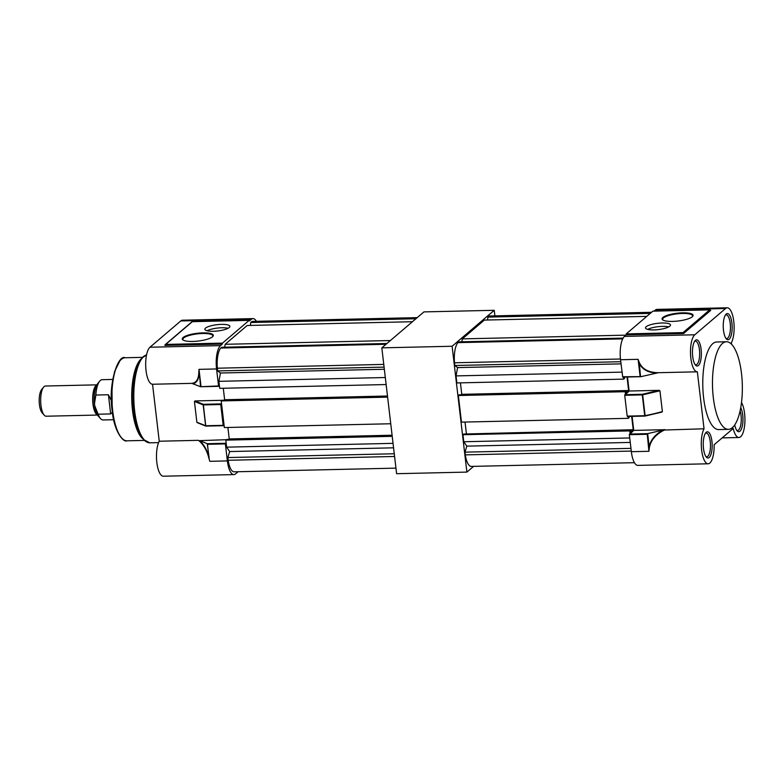 <?xml version="1.0" encoding="UTF-8"?>
<svg xmlns="http://www.w3.org/2000/svg" width="784" height="784" viewBox="0 0 784 784"><rect width="100%" height="100%" fill="white"/><g stroke="black" fill="none" stroke-linecap="round" stroke-linejoin="round"><path stroke-width="1.18" d="M473.624 466.362L466.892 472.095L396.606 473.703L381.828 347.851L423.958 311.895L494.243 310.297L494.9 315.864M466.892 472.095L452.113 346.254L494.243 310.297M381.828 347.851L452.113 346.254M629.738 437.952L463.775 441.745L462.952 434.718L463.765 434.032L630.61 430.22L630.797 431.798L633.227 429.72L465.843 433.983M630.101 433.513L629.797 430.916L462.952 434.718M630.953 448.36L465 452.152L465.314 454.867A17.777 6.047 88.7 0 0 471.262 466.411L634.442 462.687M631.277 451.074L465.314 454.867M628.102 416.461L628.317 418.333L461.472 422.135L458.346 395.518L459.159 394.822L626.004 391.02L626.191 392.588L628.621 390.52L627.033 377.006M625.475 394.127L625.191 391.706L458.346 395.518M463.775 441.745L466.813 446.145L465 452.152M465.03 422.057L466.372 433.532M461.237 394.773L461.766 394.323L460.424 382.847M623.476 377.084L623.711 379.123L456.866 382.935L456.043 375.908L457.591 367.598L454.818 365.511L454.504 362.786A17.777 6.047 -91.3 0 1 457.905 342.637L458.816 341.863L623.123 338.11M625.946 335.15L462.305 338.884L461.854 341.785M462.305 338.884L484.336 320.078L646.78 316.373M487.619 319.999L487.824 317.108L488.736 316.324A17.777 6.047 88.7 0 1 489.873 315.981L651.563 312.287M623.711 379.123L624.525 378.437L624.368 377.065M625.191 391.706L626.004 391.02M628.317 418.333L629.131 417.637L628.993 416.441M631.659 416.382L633.227 429.72M629.797 430.916L630.61 430.22M621.996 372.126L456.043 375.908M620.781 361.718L454.818 365.511M620.467 359.003L454.504 362.786M622.721 338.874L457.905 342.637M650.269 313.394L487.824 317.108M651.171 312.62L488.736 316.324M621.026 363.864L457.591 367.598M628.621 390.52L461.766 394.323M630.258 442.421L466.813 446.145M692.243 316.785A15.611 3.92 173.3 0 1 677.278 321.097A15.611 3.92 173.3 0 1 662.725 319.892A15.611 3.92 173.3 0 1 662.901 317.451A15.611 3.92 173.3 0 1 681.884 312.855A15.611 3.92 173.3 0 1 692.664 316.373A15.611 3.92 173.3 0 1 692.243 316.785M692.419 316.628A15.102 3.793 -6.7 0 0 692.635 315.844A15.102 3.793 -6.7 0 0 682.492 313.453A15.102 3.793 -6.7 0 0 663.431 317.932A15.102 3.793 -6.7 0 0 662.627 319.362A15.102 3.793 -6.7 0 0 663.019 320.088M668.732 326.908A12.583 3.165 -6.7 0 0 662.451 326.379A12.583 3.165 -6.7 0 0 647.672 329.388M653.954 329.907A12.583 3.165 -6.7 0 0 670.506 324.988A12.583 3.165 -6.7 0 0 662.049 322.998A12.583 3.165 -6.7 0 0 645.497 327.918A12.583 3.165 -6.7 0 0 653.954 329.907M740.723 407.69A13.093 4.459 -91.3 0 1 742.713 415.03A13.093 4.459 -91.3 0 1 741.752 428.152A13.093 4.459 -91.3 0 1 737.274 430.984A13.093 4.459 -91.3 0 1 734.726 424.948M736.695 430.269A11.829 4.028 88.7 0 0 737.499 430.485A11.829 4.028 88.7 0 0 741.037 415.402A11.829 4.028 88.7 0 0 740.096 410.836M703.503 448.497A13.093 4.459 -91.3 0 1 705.923 432.621A13.093 4.459 -91.3 0 1 711.931 441.304A13.093 4.459 -91.3 0 1 710.961 454.426A13.093 4.459 -91.3 0 1 706.492 457.258A13.093 4.459 -91.3 0 1 703.503 448.497M705.914 456.543A11.829 4.028 88.7 0 0 706.717 456.758A11.829 4.028 88.7 0 0 710.255 441.686A11.829 4.028 88.7 0 0 706.178 433.101A11.829 4.028 88.7 0 0 705.384 433.356M692.693 356.534A13.093 4.459 -91.3 0 1 695.124 340.648A13.093 4.459 -91.3 0 1 701.121 349.341A13.093 4.459 -91.3 0 1 700.161 362.463A13.093 4.459 -91.3 0 1 695.682 365.295A13.093 4.459 -91.3 0 1 692.693 356.534M695.104 364.58A11.829 4.028 88.7 0 0 695.908 364.795A11.829 4.028 88.7 0 0 699.446 349.713A11.829 4.028 88.7 0 0 695.369 341.138A11.829 4.028 88.7 0 0 694.575 341.393M723.485 330.26A13.093 4.459 -91.3 0 1 725.915 314.374A13.093 4.459 -91.3 0 1 731.913 323.067A13.093 4.459 -91.3 0 1 730.953 336.179A13.093 4.459 -91.3 0 1 726.474 339.011A13.093 4.459 -91.3 0 1 723.485 330.26M725.896 338.306A11.829 4.028 88.7 0 0 726.699 338.521A11.829 4.028 88.7 0 0 730.237 323.439A11.829 4.028 88.7 0 0 726.16 314.864A11.829 4.028 88.7 0 0 725.367 315.109M741.507 373.527A43.806 14.906 -91.3 0 1 728.405 429.358A43.806 14.906 -91.3 0 1 713.313 397.596A43.806 14.906 -91.3 0 1 726.405 341.765A43.806 14.906 -91.3 0 1 741.507 373.527M728.405 429.358L718.703 429.573A43.806 14.906 -91.3 0 1 703.611 397.811A43.806 14.906 -91.3 0 1 716.703 341.991L726.405 341.765M640.646 376.673L622.712 377.104L620.546 359.729A18.885 6.429 88.7 0 1 624.485 336.395L694.781 334.788A18.885 6.429 88.7 0 0 690.831 358.121A18.885 6.429 88.7 0 0 697.339 371.812A18.885 6.429 88.7 0 0 697.348 371.812L704.042 428.789A18.885 6.429 -91.3 0 0 701.641 450.085A18.885 6.429 -91.3 0 0 708.148 463.785A18.885 6.429 -91.3 0 0 714.136 444.744L733.216 428.466A18.885 6.429 88.7 0 0 738.93 437.501A18.885 6.429 88.7 0 0 744.8 423.634A18.885 6.429 88.7 0 0 741.507 402.486M708.148 463.785L637.853 465.382A18.885 6.429 -91.3 0 1 631.345 451.692L629.346 434.679L633.746 430.396L665.057 429.681C655.855 434.16 650.602 440.285 649.289 448.046L648.897 451.29L648.907 448.007C650.014 440.696 654.679 434.728 662.892 430.073L704.042 428.789M624.485 336.395L626.308 334.837L683.579 333.523L710.725 310.366L709.687 309.866L710.725 310.366M694.781 334.788L725.563 308.514A18.885 6.429 -91.3 0 1 727.268 307.789A18.885 6.429 -91.3 0 1 733.775 321.479A18.885 6.429 -91.3 0 1 731.374 342.775L731.55 344.274M654.121 311.101L655.277 310.111A18.885 6.429 -91.3 0 1 656.982 309.386L727.268 307.789M632.1 416.373L633.746 430.396M644.85 416.069L627.171 416.118L624.721 395.303L629.121 391.02L627.474 376.996M624.828 394.685L642.38 394.283L659.217 390.334L629.121 391.02M659.217 390.334L659.942 390.795L662.392 411.61L645.046 416.039M659.942 390.795L642.664 394.852L645.105 415.667L661.774 412.11M656.198 373.096C647.368 372.449 641.586 368.921 638.862 362.522L638.098 359.327L639.234 362.384C642.243 369.156 648.623 372.596 658.364 372.704L697.339 371.812L658.354 372.704L640.989 376.663M629.454 434.062L647.682 433.65L662.892 430.073M647.682 433.65L649.289 448.046M622.545 376.741L640.518 376.634L639.234 362.384M631.345 451.692L648.897 451.29L647.241 433.895M683.031 332.612L709.687 309.866L652.886 311.16L626.23 333.906L683.031 332.612L683.579 333.523M626.308 334.837L626.23 333.906M212.65 336.669A15.102 3.793 -6.7 0 0 212.866 335.885A15.102 3.793 -6.7 0 0 200.106 333.621A15.102 3.793 -6.7 0 0 183.662 337.963A15.102 3.793 -6.7 0 0 182.858 339.403A15.102 3.793 -6.7 0 0 183.25 340.119M212.474 336.826A15.611 3.92 -6.7 0 0 212.895 336.414A15.611 3.92 -6.7 0 0 202.105 332.896A15.611 3.92 -6.7 0 0 183.133 337.492A15.611 3.92 -6.7 0 0 182.946 339.933A15.611 3.92 -6.7 0 0 197.509 341.138A15.611 3.92 -6.7 0 0 212.474 336.826M205.535 328.094A12.583 3.165 173.3 0 1 219.246 324.478A12.583 3.165 173.3 0 1 229.879 326.36A12.583 3.165 173.3 0 1 229.202 327.555A12.583 3.165 173.3 0 1 215.502 331.181A12.583 3.165 173.3 0 1 204.869 329.3A12.583 3.165 173.3 0 1 205.535 328.094M207.045 330.76A12.583 3.165 173.3 0 1 228.105 328.28M112.21 410.502L111.955 385.855L114.611 371.518L119.746 361.061M256.407 321.303A18.885 6.429 88.7 0 0 252.997 318.608L182.466 320.215A18.885 6.429 88.7 0 0 180.771 320.95L149.979 347.224A18.885 6.429 88.7 0 0 145.804 368.059A18.885 6.429 88.7 0 0 152.547 384.248L159.24 441.225A18.885 6.429 88.7 0 0 156.839 462.521A18.885 6.429 88.7 0 0 163.346 476.211L233.867 474.604A18.885 6.429 88.7 0 0 235.572 473.879L238.091 471.733M152.547 384.248L191.766 383.356L152.547 384.248M226.115 442.725L225.371 443.901L227.36 460.914A18.885 6.429 88.7 0 0 233.867 474.604M159.24 441.225L198.46 440.334C203.477 444.469 206.947 450.398 208.867 458.101L209.808 461.315L227.36 460.914M197.597 422.703L196.872 422.233L197.597 422.703M226.331 439.697L199.793 440.647C204.291 444.998 207.407 450.79 209.142 458.042L207.25 443.695L225.469 443.283M221.931 400.31L195.04 400.928L203.291 404.299L205.771 426.094M221.49 403.348L220.745 404.524L203.183 404.926L205.633 425.741L196.872 422.233L194.432 401.428L195.04 400.928M164.816 345.372L165.689 344.421L164.816 345.372L222.333 344.058L220.51 345.607A18.885 6.429 88.7 0 0 216.56 368.95L218.56 385.953L219.422 385.748M216.56 368.95L199.009 369.352L198.803 372.439C198.597 379.309 196.245 382.945 191.766 383.356L200.557 386.718L218.56 385.953M252.997 318.608A18.885 6.429 88.7 0 0 251.292 319.333L249.469 320.891L249.145 320.372L222.489 343.118L222.333 344.058M220.745 404.524L223.185 425.34L224.048 425.134M208.867 458.101L207.486 443.93M199.793 440.647L207.25 443.695M198.803 372.439L199.097 372.557C198.979 379.044 196.98 382.749 193.099 383.67M201.008 386.355L199.009 369.352L200.557 386.718M249.145 320.372L192.345 321.665L165.689 344.421L222.489 343.118M96.795 384.993A15.229 5.184 88.7 0 0 96.403 385.287A15.229 5.184 88.7 0 0 96.069 385.601A15.229 5.184 88.7 0 0 92.943 400.046A15.229 5.184 88.7 0 0 96.726 414.324A15.229 5.184 88.7 0 0 97.481 414.893M96.883 384.846L45.472 386.012A15.102 5.145 88.7 0 0 44.11 386.6A15.102 5.145 88.7 0 0 43.571 387.159A15.102 5.145 88.7 0 0 40.68 401.232A15.102 5.145 88.7 0 0 44.208 415.167A15.102 5.145 88.7 0 0 46.168 416.216L97.569 415.05M44.208 415.167L42.12 412.796A12.495 4.253 -91.3 0 1 39.2 401.271A12.495 4.253 -91.3 0 1 41.591 389.628L43.571 387.159M112.749 379.446L102.155 379.681A20.139 6.86 88.7 0 0 100.342 380.456A20.139 6.86 88.7 0 0 99.627 381.21A20.139 6.86 88.7 0 0 95.864 395.038L108.408 394.754L111.416 400.771M112.396 412.345L110.662 413.932L98.118 414.217A20.139 6.86 88.7 0 0 100.479 418.548A20.139 6.86 88.7 0 0 103.076 419.959L113.67 419.714M100.479 418.548L98.382 416.177A17.532 5.968 -91.3 0 1 94.746 405.769L94.492 403.593A17.532 5.968 -91.3 0 1 97.647 383.68L99.627 381.21M94.492 403.593L95.864 395.038M98.118 414.217L94.746 405.769M393.039 443.352L226.635 447.154L225.812 440.138L226.625 439.442L392.137 435.669M392.216 436.335L225.812 440.138M394.264 453.76L227.86 457.562L228.183 460.277A17.777 6.047 88.7 0 0 234.132 471.821L395.949 468.126M394.587 456.474L228.183 460.277M390.736 423.752L224.342 427.554L221.206 400.928L222.019 400.242L387.531 396.459M387.61 397.135L221.206 400.928M226.635 447.154L229.683 451.555L227.86 457.562M227.889 427.466L229.242 438.942L228.712 439.393M224.106 400.193L224.636 399.732L223.283 388.266M386.13 384.542L219.736 388.345L218.903 381.328L220.451 373.008L217.687 370.92L217.364 368.206A17.777 6.047 -91.3 0 1 220.774 348.047L221.676 347.273L386.924 343.5M390.412 340.53L225.165 344.294L224.724 347.204M225.165 344.294L247.205 325.487L412.443 321.714M250.488 325.419L250.684 322.518L251.595 321.744A17.777 6.047 88.7 0 1 252.732 321.391L417.225 317.638M385.307 377.525L218.903 381.328M384.091 367.118L217.687 370.92M383.768 364.403L217.364 368.206M386.012 344.274L220.774 348.047M415.932 318.745L250.684 322.518M416.843 317.971L251.595 321.744M384.336 369.264L220.451 373.008M387.482 396.018L224.636 399.732M392.088 435.228L229.242 438.942M393.568 447.821L229.683 451.555M640.097 376.34L638.098 359.327L620.546 359.729M655.277 310.111L725.563 308.514M646.908 434.287L629.346 434.679M627.171 416.118L644.722 415.716L642.282 394.901L624.721 395.303M642.282 394.901L642.38 394.283L642.282 394.901M144.501 440.412L126.998 440.814A41.542 14.141 -91.3 0 1 112.68 410.698A41.542 14.141 -91.3 0 1 121.353 359.356A41.542 14.141 -91.3 0 1 125.097 357.759L142.61 357.357M141.483 358.651A41.542 14.141 88.7 0 0 141.179 358.905A41.542 14.141 88.7 0 0 132.506 410.248A41.542 14.141 88.7 0 0 143.325 439.177M145.344 355.387A43.835 14.925 88.7 0 0 141.992 358.053L140.336 360.023A41.758 14.21 88.7 0 0 132.937 410.297A41.758 14.21 88.7 0 0 142.12 437.864L143.854 439.755A43.835 14.925 88.7 0 0 147.323 442.254M134.221 410.816A43.835 14.925 88.7 0 0 143.854 439.755L149.832 442.813A44.061 14.994 -91.3 0 1 134.642 410.865A44.061 14.994 -91.3 0 1 146.549 354.907L141.992 358.053A43.835 14.925 88.7 0 0 134.221 410.816M149.979 347.224L220.51 345.607M180.771 320.95L251.292 319.333M225.371 443.901L207.809 444.303M194.432 401.428L203.183 404.926L203.291 404.299L220.843 403.907M218.687 386.306L200.704 386.718M223.313 425.683L205.633 425.741L223.185 425.34M97.49 414.922A15.102 5.145 -91.3 0 1 92.718 401.104A15.102 5.145 -91.3 0 1 96.109 385.414A15.102 5.145 -91.3 0 1 96.804 384.973M110.662 413.932L108.408 394.754M722.172 437.884L738.93 437.501M640.812 376.692L622.712 377.104M627.347 416.48L644.899 416.079A0.5 0.5 0 0 0 644.997 416.069L661.961 412.09M652.954 311.13L709.941 309.827M149.832 442.813L158.593 442.617M126.998 440.814C122.872 442.695 113.827 430.308 112.171 410.581C107.829 382.964 118.521 354.094 125.097 357.759M165.14 344.695L192.08 321.695M192.217 321.646L249.214 320.342M197.235 422.645L205.81 426.104L223.362 425.702M200.635 386.737L218.736 386.326"/></g></svg>
